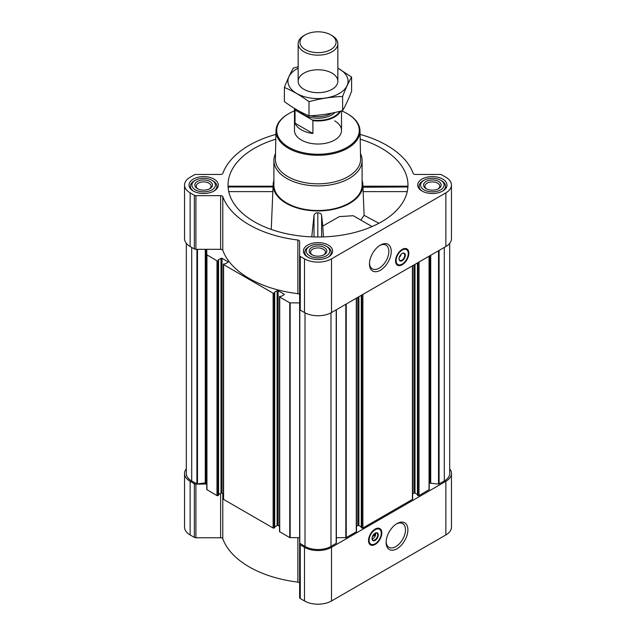 <?xml version="1.0" encoding="UTF-8"?>
<svg xmlns="http://www.w3.org/2000/svg" width="636" height="636" viewBox="0 0 636 636"><rect width="100%" height="100%" fill="white"/><g stroke="black" fill="none" stroke-linecap="round" stroke-linejoin="round"><path stroke-width="0.95" d="M379.748 245.48A13.698 7.91 -60 0 1 386.012 245.114A13.698 7.91 -60 0 1 388.111 256.093A13.698 7.91 -60 0 1 379.159 268.161A13.698 7.91 -60 0 1 372.314 268.837A13.698 7.91 -60 0 1 369.5 263.232M228.562 187.246C228.356 185.935 228.245 185.847 228.221 186.968L228.364 189.433M275.817 139.173A89.97 51.945 0 0 0 228.205 188.272A89.97 51.945 0 0 0 254.384 221.789A89.97 51.945 0 0 0 349.84 233.635A89.97 51.945 0 0 0 407.795 188.272A89.97 51.945 0 0 0 360.183 139.173M362.965 187.246L407.779 186.968C407.755 185.847 407.644 185.935 407.438 187.246M273.893 180.386A44.838 25.885 0 0 0 273.194 184.098A44.838 25.885 0 0 0 286.295 203.361A44.838 25.885 0 0 0 335.927 208.783A44.838 25.885 0 0 0 362.806 184.098A44.838 25.885 0 0 0 362.107 180.386M271.246 229.437L273.035 187.246M372.068 226.575L353.266 215.715L339.362 216.614L322.738 226.042L321.617 215.294C321.108 213.672 319.844 212.845 317.817 212.814C315.79 212.837 314.518 213.656 314.017 215.278L311.767 236.878M362.949 186.968L364.11 215.35L360.811 220.072M323.454 236.902L322.738 226.042M336.372 543.168L336.372 309.724L336.372 543.168L330.99 546.411A18.372 10.613 0 0 1 305.01 546.411L299.628 543.168L299.628 597.633A2.202 1.272 0 0 0 300.272 598.532L304.485 600.964A19.112 11.035 0 0 0 331.515 600.964L445.86 534.948A19.112 11.035 0 0 0 451.457 527.149L451.457 473.494A19.112 11.035 0 0 0 449.684 468.851M299.628 583.371A2.202 1.272 0 0 0 297.879 582.123A97.316 56.191 0 0 1 222.783 538.772A2.202 1.272 0 0 0 220.628 537.762L195.92 537.762A2.202 1.272 0 0 1 194.354 537.388L190.14 534.948A19.112 11.035 0 0 1 184.543 527.149L184.543 473.494A19.112 11.035 0 0 0 190.14 481.293L194.354 483.734A2.202 1.272 0 0 0 195.92 484.107L205.269 482.891L205.269 249.32M442.688 179.082A14.628 8.443 180 0 1 446.973 185.052A14.628 8.443 180 0 1 432.345 193.503A14.628 8.443 180 0 1 417.717 185.052A14.628 8.443 180 0 1 426.748 177.253A14.628 8.443 180 0 1 442.688 179.082M213.998 179.082A14.628 8.443 180 0 1 218.283 185.052A14.628 8.443 180 0 1 203.655 193.503A14.628 8.443 180 0 1 189.027 185.052A14.628 8.443 180 0 1 198.058 177.253A14.628 8.443 180 0 1 213.998 179.082M328.343 245.099A14.628 8.443 180 0 1 332.628 251.069A14.628 8.443 180 0 1 318 259.52A14.628 8.443 180 0 1 303.372 251.069A14.628 8.443 180 0 1 312.403 243.27A14.628 8.443 180 0 1 328.343 245.099M275.921 134.395A97.316 56.191 0 0 0 222.783 173.437A2.202 1.272 0 0 1 220.628 174.447L195.92 174.447A2.202 1.272 0 0 0 194.354 174.821L190.14 177.253A19.112 11.035 0 0 0 184.543 185.052A19.112 11.035 0 0 0 190.14 192.859L194.354 195.292A2.202 1.272 0 0 0 195.92 195.665L220.628 195.665A2.202 1.272 0 0 1 222.783 196.675A97.316 56.191 0 0 0 297.879 240.026A2.202 1.272 0 0 1 299.628 241.275L299.628 255.537A2.202 1.272 0 0 0 300.272 256.443L304.485 258.876A19.112 11.035 0 0 0 331.515 258.876L445.86 192.859A19.112 11.035 0 0 0 451.457 185.052A19.112 11.035 0 0 0 445.86 177.253L441.646 174.821A2.202 1.272 0 0 0 440.08 174.447L415.372 174.447A2.202 1.272 0 0 1 413.217 173.437A97.316 56.191 0 0 0 360.079 134.395M279.506 526.29L278.163 525.511L278.163 290.731L284.038 294.118A0.731 0.421 0 0 1 284.038 294.722L281.279 296.312L279.721 296.432A0.731 0.421 0 0 0 279.506 296.734L279.506 531.513A0.731 0.421 0 0 0 279.721 531.815L289.762 537.611L299.628 537.714M278.163 525.511A0.731 0.421 0 0 0 277.121 525.511L277.121 290.731L274.37 292.322M274.712 526.902L277.121 525.511M223.371 493.878L222.028 493.107L222.028 258.319L227.903 261.714A0.731 0.421 0 0 1 227.903 262.31L225.144 263.9L223.586 264.02A0.731 0.421 0 0 0 223.371 264.322L223.371 499.109A0.731 0.421 0 0 0 223.586 499.403L273.122 528.007A0.731 0.421 0 0 0 274.156 528.007L274.625 527.49M222.028 493.107A0.731 0.421 0 0 0 220.986 493.107L220.986 258.319L218.235 259.909M218.577 494.498L220.986 493.107M184.543 185.052L184.543 238.707A19.112 11.035 0 0 0 190.14 246.514L194.354 248.946A2.202 1.272 0 0 0 195.92 249.32L206.772 249.32L206.772 489.561L216.987 495.595A0.731 0.421 0 0 0 218.029 495.595L218.49 495.086M279.506 296.734A0.731 0.421 0 0 0 279.721 297.028L289.762 302.831L299.628 302.927M299.628 294.929A2.202 1.272 0 0 0 297.879 293.681A97.316 56.191 0 0 1 222.783 250.33A2.202 1.272 0 0 0 220.628 249.32L206.772 249.32M206.772 254.774L216.987 260.808A0.731 0.421 0 0 0 218.029 260.808L218.577 260.418L218.235 260.148M222.028 258.319A0.731 0.421 0 0 0 220.986 258.319M223.371 264.322A0.731 0.421 0 0 0 223.586 264.624L273.122 293.22A0.731 0.421 0 0 0 274.156 293.22L274.712 292.83L274.37 292.56M278.163 290.731A0.731 0.421 0 0 0 277.121 290.731M186.316 243.357L186.316 473.494A18.372 10.613 0 0 0 191.698 480.999L197.319 484.107L206.772 484.044A2.202 1.272 0 0 0 206.128 483.145L206.128 249.32M417.51 495.086L417.971 495.595A0.731 0.421 0 0 0 419.013 495.595L429.228 489.561L429.228 256.117M361.375 527.49L361.844 528.007A0.731 0.421 0 0 0 362.878 528.007L412.414 499.403A0.731 0.421 0 0 0 412.629 499.109L412.629 265.697M336.372 537.714L346.238 537.611L356.279 531.815A0.731 0.421 0 0 0 356.494 531.513L356.494 298.109M299.628 255.537L299.628 309.191A2.202 1.272 0 0 0 300.272 310.098L304.485 312.53A19.112 11.035 0 0 0 331.515 312.53L445.86 246.514A19.112 11.035 0 0 0 451.457 238.707L451.457 185.052M402.198 264.759A9.405 5.43 -60 0 1 397.492 265.22A9.405 5.43 -60 0 1 397.492 254.36A9.405 5.43 -60 0 1 406.905 248.93A9.405 5.43 -60 0 1 408.344 256.467A9.405 5.43 -60 0 1 402.198 264.759M380.368 270.252A15.399 8.896 -60 0 1 369.476 263.964A15.399 8.896 -60 0 1 380.368 245.099A15.399 8.896 -60 0 1 391.259 251.387A15.399 8.896 -60 0 1 380.368 270.252M429.228 484.044A2.202 1.272 0 0 1 429.872 483.145L438.522 484.091L444.302 480.999A18.372 10.613 0 0 0 449.684 473.494L449.684 243.357M206.128 483.145L205.269 482.891M299.643 309.366L299.628 543.16M356.494 526.29L357.837 525.511L357.837 297.33M361.288 526.902L358.879 525.511A0.731 0.421 0 0 0 357.837 525.511M412.629 493.878L413.972 493.107L413.972 264.926M417.423 494.498L415.014 493.107A0.731 0.421 0 0 0 413.972 493.107M186.316 468.851A19.112 11.035 0 0 0 184.543 473.494M299.628 543.979A2.202 1.272 0 0 0 300.272 544.877L304.485 547.31A19.112 11.035 0 0 0 331.515 547.31L445.86 481.293A19.112 11.035 0 0 0 451.457 473.494M375.176 544.432A9.405 5.43 -60 0 1 370.47 544.901A9.405 5.43 -60 0 1 370.47 534.033A9.405 5.43 -60 0 1 379.875 528.603A9.405 5.43 -60 0 1 381.322 536.14A9.405 5.43 -60 0 1 375.176 544.432M396.999 548.725A15.399 8.896 -60 0 1 386.108 542.436A15.399 8.896 -60 0 1 396.999 523.571A15.399 8.896 -60 0 1 407.891 529.86A15.399 8.896 -60 0 1 396.999 548.725M360.493 153.626A44.107 25.464 180 0 1 362.107 160.447L362.107 185.052A44.107 25.464 180 0 1 318 210.516A44.107 25.464 180 0 1 273.893 185.052L273.893 160.447A44.107 25.464 180 0 1 275.507 153.626M321.617 236.958L321.617 215.294M314.017 236.95L314.017 215.278M317.817 236.997L317.817 212.814M364.11 215.35L378.937 223.276M407.247 191.635L362.933 191.635M273.051 186.968L228.221 186.968M273.067 191.635L228.753 191.635M341.564 110.879A41.268 23.826 180 0 1 347.184 113.59L347.184 113.59A41.268 23.826 180 0 1 347.184 147.29A41.268 23.826 180 0 1 288.816 147.29A41.268 23.826 180 0 1 288.816 113.59A41.268 23.826 180 0 1 294.476 110.863M334.631 120.84A23.524 13.579 180 0 1 341.524 130.444A23.524 13.579 180 0 1 318 144.022A23.524 13.579 180 0 1 294.476 130.444L294.476 108.406M347.701 113.892L347.184 113.59L347.701 113.892A42.008 24.248 180 0 1 360 130.738A42.008 24.248 180 0 1 318 155.295A42.008 24.248 180 0 1 276 130.738A42.008 24.248 180 0 1 288.299 113.892L288.816 113.59M360 130.738L360.604 158.921A42.604 24.597 180 0 1 318 183.828A42.604 24.597 180 0 1 275.396 158.921L276 130.738M362.107 160.447A44.107 25.464 180 0 1 318 185.911A44.107 25.464 180 0 1 273.893 160.447M401.388 264.504A9.405 5.43 -60 0 1 397.198 265.021M406.579 248.763A9.405 5.43 -60 0 1 408.225 252.659M401.022 254.424A3.275 1.892 -60 0 1 399.313 257.381M402.055 253.557A4.015 2.313 -60 0 1 403.924 253.438A4.015 2.313 -60 0 1 404.544 256.65A4.015 2.313 -60 0 1 401.92 260.188A4.015 2.313 -60 0 1 399.909 260.386A4.015 2.313 -60 0 1 399.082 258.709M402.198 260.673A4.412 2.544 -60 0 1 399.082 258.876A4.412 2.544 -60 0 1 402.198 253.478A4.412 2.544 -60 0 1 405.315 255.275A4.412 2.544 -60 0 1 402.198 260.673M402.198 264.099A8.602 4.969 -60 0 1 400.028 264.886A8.602 4.969 -60 0 1 397.898 254.591A8.602 4.969 -60 0 1 407.883 251.292A8.602 4.969 -60 0 1 402.198 264.099M399.869 264.91A8.825 5.096 -60 0 1 399.702 264.934A8.825 5.096 -60 0 1 397.524 264.56A8.825 5.096 -60 0 1 397.524 254.376A8.825 5.096 -60 0 1 406.34 249.28A8.825 5.096 -60 0 1 407.755 250.982A8.825 5.096 -60 0 1 407.819 251.141M327.357 246.871L326.316 246.275A11.758 6.789 180 0 1 326.316 255.871A11.758 6.789 180 0 1 309.684 255.871A11.758 6.789 180 0 1 309.684 246.275A11.758 6.789 180 0 1 326.316 246.275L327.357 246.871A13.229 7.64 180 0 1 331.229 252.269A13.229 7.64 180 0 1 328.287 257.071M324.241 247.476A8.825 5.096 180 0 1 324.241 254.67A8.825 5.096 180 0 1 311.759 254.67A8.825 5.096 180 0 1 311.759 247.476A8.825 5.096 180 0 1 324.241 247.476M307.713 257.071A13.229 7.64 180 0 1 304.771 252.269A13.229 7.64 180 0 1 308.643 246.871L309.684 246.275M441.702 180.855L440.661 180.258A11.758 6.789 180 0 1 440.661 189.854A11.758 6.789 180 0 1 424.029 189.854A11.758 6.789 180 0 1 424.029 180.258A11.758 6.789 180 0 1 440.661 180.258L441.702 180.855A13.229 7.64 180 0 1 445.574 186.253A13.229 7.64 180 0 1 442.632 191.054M438.586 181.459A8.825 5.096 180 0 1 438.586 188.654A8.825 5.096 180 0 1 426.112 188.654A8.825 5.096 180 0 1 426.112 181.451A8.825 5.096 180 0 1 438.586 181.459M422.058 191.054A13.229 7.64 180 0 1 419.116 186.253A13.229 7.64 180 0 1 422.988 180.855L424.029 180.258M213.012 180.855L211.971 180.258A11.758 6.789 180 0 1 211.971 189.854A11.758 6.789 180 0 1 195.339 189.854A11.758 6.789 180 0 1 195.339 180.258A11.758 6.789 180 0 1 211.971 180.258L213.012 180.855A13.229 7.64 180 0 1 216.884 186.253A13.229 7.64 180 0 1 213.942 191.054M209.888 181.459A8.825 5.096 180 0 1 209.888 188.654A8.825 5.096 180 0 1 197.414 188.654A8.825 5.096 180 0 1 197.414 181.451A8.825 5.096 180 0 1 209.888 181.459M193.368 191.054A13.229 7.64 180 0 1 190.426 186.253A13.229 7.64 180 0 1 194.298 180.855L195.339 180.258M312.3 254.957A7.425 4.285 180 0 1 310.575 252.206A7.425 4.285 180 0 1 315.154 248.247A7.425 4.285 180 0 1 323.255 249.177A7.425 4.285 180 0 1 325.425 252.206A7.425 4.285 180 0 1 323.7 254.957M197.955 188.94A7.425 4.285 180 0 1 196.222 186.189A7.425 4.285 180 0 1 200.809 182.23A7.425 4.285 180 0 1 208.91 183.16A7.425 4.285 180 0 1 211.08 186.189A7.425 4.285 180 0 1 209.355 188.94M426.645 188.94A7.425 4.285 180 0 1 424.92 186.189A7.425 4.285 180 0 1 429.507 182.23A7.425 4.285 180 0 1 437.6 183.16A7.425 4.285 180 0 1 439.778 186.189A7.425 4.285 180 0 1 438.045 188.94M396.379 523.953A13.698 7.91 -60 0 1 402.644 523.595A13.698 7.91 -60 0 1 404.742 534.566A13.698 7.91 -60 0 1 395.799 546.634A13.698 7.91 -60 0 1 388.946 547.31A13.698 7.91 -60 0 1 386.132 541.713M374.358 544.178A9.405 5.43 -60 0 1 370.168 544.702M379.557 528.444A9.405 5.43 -60 0 1 381.203 532.332M375.272 533.119A3.275 1.892 -60 0 1 375.622 534.335A3.275 1.892 -60 0 1 373.3 538.35A3.275 1.892 -60 0 1 372.084 538.652M372.783 538.644L373.3 538.35L372.783 538.644A4.015 2.313 -60 0 1 372.132 538.938M374.548 534.471L375.383 534.948L372.418 536.665M375.383 534.948L375.383 533.994L373.054 535.337M375.542 533.024A4.015 2.313 -60 0 1 375.622 533.731L375.622 534.335M375.025 533.238A4.015 2.313 -60 0 1 376.902 533.111A4.015 2.313 -60 0 1 377.514 536.331A4.015 2.313 -60 0 1 374.89 539.869A4.015 2.313 -60 0 1 372.887 540.067A4.015 2.313 -60 0 1 372.06 538.382M375.176 540.354A4.412 2.544 -60 0 1 372.052 538.549A4.412 2.544 -60 0 1 375.176 533.151A4.412 2.544 -60 0 1 378.293 534.948A4.412 2.544 -60 0 1 375.176 540.354M375.176 543.772A8.602 4.969 -60 0 1 373.006 544.567A8.602 4.969 -60 0 1 370.875 534.272A8.602 4.969 -60 0 1 380.853 530.965A8.602 4.969 -60 0 1 375.176 543.772M372.839 544.583A8.825 5.096 -60 0 1 372.68 544.607A8.825 5.096 -60 0 1 370.494 544.233A8.825 5.096 -60 0 1 370.494 534.049A8.825 5.096 -60 0 1 379.31 528.953A8.825 5.096 -60 0 1 380.726 530.663A8.825 5.096 -60 0 1 380.789 530.814M339.886 111.308A23.103 13.34 180 0 1 312.332 119.966L295.597 110.306A23.103 13.34 180 0 1 295.096 108.78M295.597 110.306L295.04 110.322A23.524 13.579 180 0 1 294.555 108.446M340.602 111.125A23.524 13.579 180 0 1 312.896 120.633L312.332 119.966M312.896 120.633L312.896 133.496L295.04 123.185A23.524 13.579 0 0 0 312.896 133.496M295.04 110.322L295.04 123.185M332.032 35.584L330.76 34.853A18.039 10.415 180 0 1 330.76 49.584A18.039 10.415 180 0 1 305.24 49.584A18.039 10.415 180 0 1 305.24 34.853A18.039 10.415 180 0 1 330.76 34.853L332.032 35.584A19.843 11.456 180 0 1 337.843 43.693A19.843 11.456 180 0 1 318 55.149A19.843 11.456 180 0 1 298.157 43.693A19.843 11.456 180 0 1 303.968 35.584L305.24 34.853M337.843 68.187A30.067 17.355 180 0 1 339.258 93.5A30.067 17.355 180 0 1 296.066 93.102A30.067 17.355 180 0 1 298.157 68.187M332.032 89.326A19.843 11.456 180 0 1 303.968 89.326A19.843 11.456 180 0 1 303.968 73.124A19.843 11.456 180 0 1 332.032 73.124A19.843 11.456 180 0 1 332.032 89.326L332.032 89.326M298.157 66.844L293.395 68.06C290.39 73.18 287.393 79.651 284.387 87.466C292.481 90.797 300.685 95.535 308.993 101.673C320.194 98.596 331.404 96.863 342.605 96.473C345.61 88.658 348.608 82.187 351.613 77.067L337.843 68.116M351.613 77.067L351.613 91.194C348.608 99.009 345.61 105.473 342.605 110.6C331.404 113.677 320.194 115.41 308.993 115.8C300.9 112.469 292.695 107.73 284.387 101.593L284.387 87.466M342.605 96.473L342.605 110.6M308.993 101.673L308.993 115.8M289.762 537.611L289.762 302.831M279.721 531.815L279.721 297.028M273.122 528.007L273.122 293.22M223.586 499.403L223.586 264.624M216.987 495.595L216.987 260.808M206.946 489.8L206.946 255.012M196.914 484.004L196.914 249.32M191.698 480.999L191.698 247.412M429.054 489.8L429.054 256.213M419.013 495.595L419.013 262.008M412.414 499.403L412.414 265.824M362.878 528.007L362.878 294.42M356.279 531.815L356.279 298.228M346.238 537.611L346.238 304.024M336.205 543.406L336.205 309.819M330.99 546.411L330.99 312.817M190.14 192.859L190.14 246.514M194.354 195.292L194.354 248.946M195.92 195.665L195.92 249.32M220.628 195.665L220.628 249.32M222.783 196.675L222.783 250.33M297.879 240.026L297.879 293.681M300.272 256.443L300.272 310.098M304.485 258.876L304.485 312.53M331.515 258.876L331.515 312.53M445.86 192.859L445.86 246.514M299.795 543.406L299.795 309.684M305.01 546.411L305.01 312.817M439.086 484.004L439.086 250.417M444.302 480.999L444.302 247.412M197.478 484.091L197.478 249.32M205.833 482.978L205.833 249.32M218.029 495.595L218.029 260.808M218.49 495.325L218.49 260.537M227.903 262.31L227.903 261.714M274.156 528.007L274.156 293.22M274.625 527.737L274.625 292.95M284.038 294.722L284.038 294.118M290.175 537.714L290.175 302.927M345.825 537.714L345.825 304.27M358.879 525.511L358.879 296.734M361.375 527.737L361.375 295.287M361.844 528.007L361.844 295.017M415.014 493.107L415.014 264.322M417.51 495.325L417.51 262.883M417.971 495.595L417.971 262.612M429.872 483.145L429.872 255.744M430.167 482.978L430.167 255.577M430.731 482.891L430.731 255.243M438.522 484.091L438.522 250.751M190.14 481.293L190.14 534.948M194.354 483.734L194.354 537.388M195.92 484.107L195.92 537.762M220.628 493.313L220.628 537.762M222.783 493.544L222.783 538.772M297.879 537.714L297.879 582.123M300.272 544.877L300.272 598.532M304.485 547.31L304.485 600.964M331.515 547.31L331.515 600.964M445.86 481.293L445.86 534.948M398.963 264.966A9.262 5.35 -60 0 1 396.745 264.616M406.007 248.573A9.262 5.35 -60 0 1 407.414 250.33M371.941 544.647A9.262 5.35 -60 0 1 369.715 544.297M378.976 528.254A9.262 5.35 -60 0 1 380.392 530.003M334.957 112.485A19.406 11.202 180 0 1 317.3 118.232A19.406 11.202 180 0 1 300.415 111.769M331.626 113.184A18.301 10.566 180 0 1 310.376 115.736M273.194 184.098L273.059 186.221M362.806 184.098L362.941 186.221M218.577 495.206L218.577 260.418M274.712 527.61L274.712 292.83M299.628 543.168L299.628 308.38M361.288 527.61L361.288 295.343M417.423 495.206L417.423 262.93M407.692 186.181L362.941 186.181M273.059 186.181L228.308 186.181M406.34 249.28L404.973 248.493M397.524 264.56L396.156 263.765M304.771 252.269L304.771 254.67M331.229 252.269L331.229 254.67M419.116 186.253L419.116 188.654M445.574 186.253L445.574 188.654M190.426 186.253L190.426 188.654M216.884 186.253L216.884 188.654M379.31 528.953L377.943 528.166M370.494 544.233L369.126 543.446M341.524 110.887L341.524 130.444M298.157 43.693L298.157 81.225M337.843 43.693L337.843 81.225"/></g></svg>

